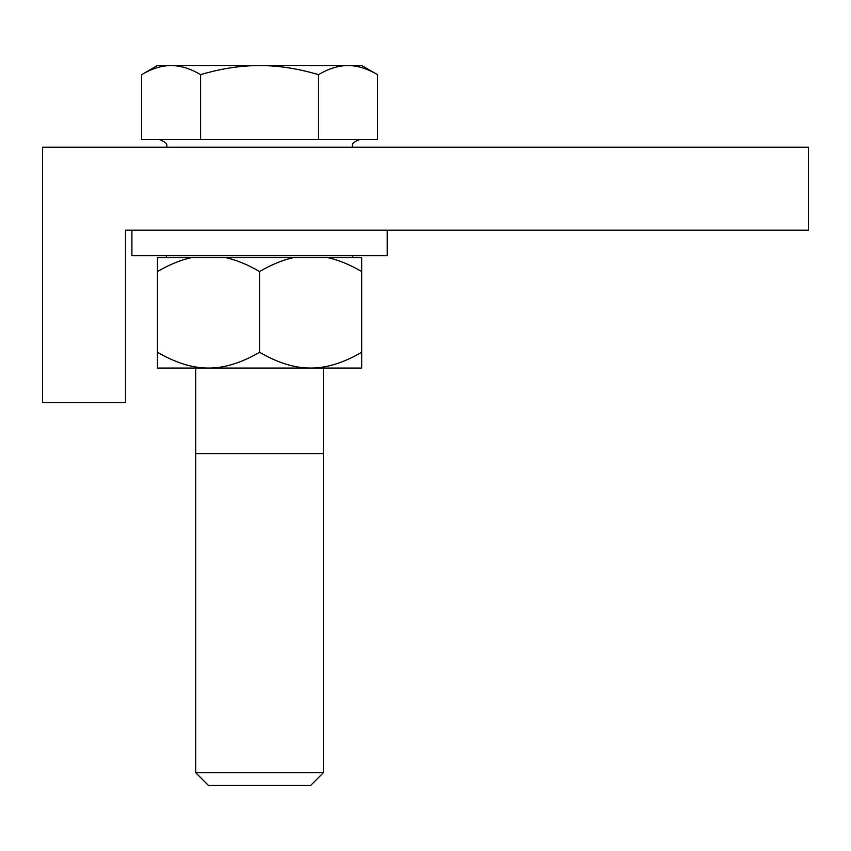 <?xml version="1.0" encoding="UTF-8"?>
<svg xmlns="http://www.w3.org/2000/svg" width="851" height="851" viewBox="0 0 851 851"><rect width="100%" height="100%" fill="white"/><g stroke="black" fill="none" stroke-linecap="round" stroke-linejoin="round"><path stroke-width="1.28" d="M42.55 147.223L808.45 147.223L808.45 230.196L125.522 230.196L125.522 402.523L42.55 402.523L42.55 147.223M195.73 772.708L323.38 772.708L310.615 785.473L208.495 785.473L195.73 772.708L195.73 368.058M323.38 772.708L323.38 368.058L208.495 368.058C224.345 368.132 241.365 362.866 259.555 352.261C277.724 362.856 294.744 368.121 310.615 368.058L361.675 368.058L361.675 257.64L157.435 257.64L157.435 271.522C169.349 264.618 180.635 259.991 191.294 257.64M141.638 74.643C151.765 68.644 161.584 65.601 171.115 65.527L157.435 65.527L141.638 74.643L141.638 139.564L377.472 139.564L377.472 74.643C367.345 68.644 357.526 65.601 347.995 65.527L361.675 65.527L377.472 74.643M318.519 139.564L318.519 74.643C328.635 68.644 338.464 65.601 347.995 65.527L259.555 65.527C278.607 65.601 298.265 68.644 318.519 74.643M200.591 139.564L200.591 74.643C220.845 68.644 240.503 65.601 259.555 65.527L171.115 65.527C180.646 65.601 190.475 68.644 200.591 74.643M310.615 785.473L208.495 785.473M195.73 453.583L323.38 453.583M131.905 230.196L131.905 255.726L387.205 255.726L387.205 230.196M157.435 368.058L208.495 368.058C192.624 368.121 175.604 362.856 157.435 352.261L157.435 368.058M225.696 257.64C236.365 259.991 247.641 264.618 259.555 271.522C271.469 264.618 282.755 259.991 293.414 257.64M327.816 257.64C338.485 259.991 349.761 264.618 361.675 271.522M310.615 368.058C326.465 368.132 343.485 362.866 361.675 352.261M259.555 271.522L259.555 352.261M157.435 271.522L157.435 352.261M167.009 147.223C165.785 145.819 170.051 143.585 159.35 139.564M352.101 147.223C353.356 145.723 349.048 143.574 359.76 139.564M352.74 257.64L352.74 255.726M166.37 257.64L166.37 255.726"/></g></svg>
